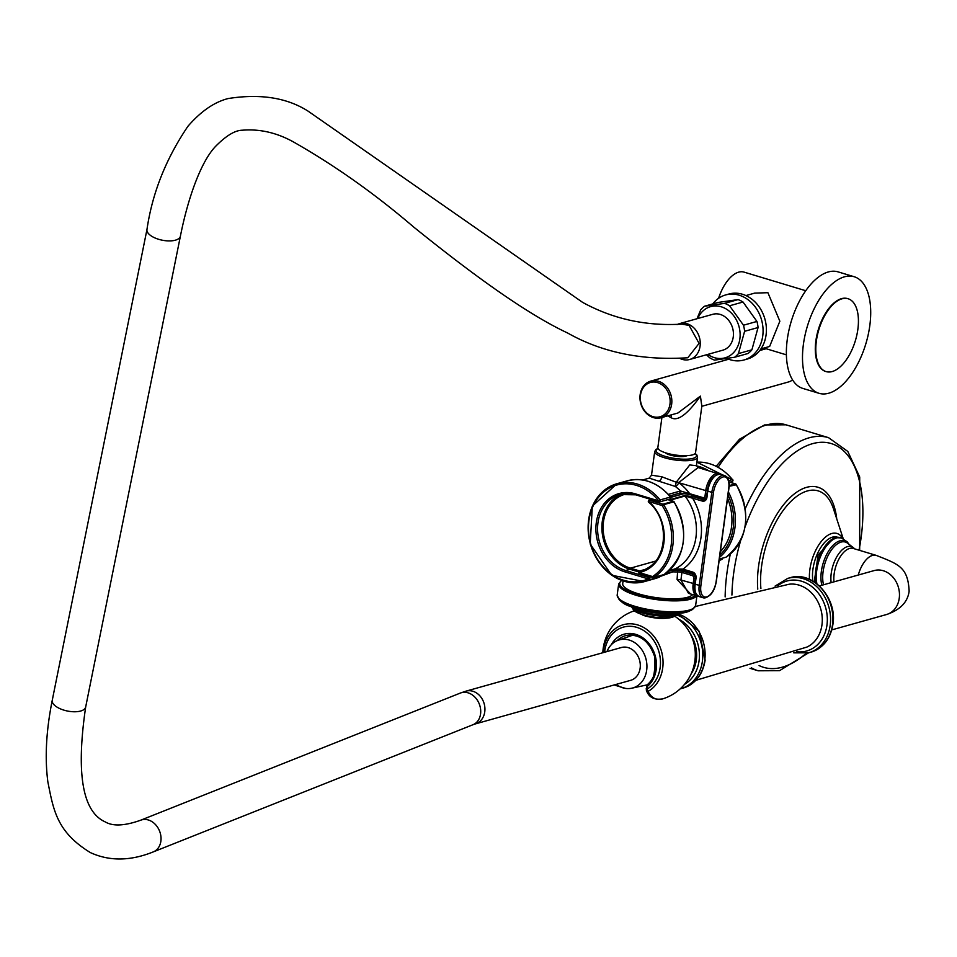 <?xml version="1.0" encoding="UTF-8"?>
<svg xmlns="http://www.w3.org/2000/svg" width="957" height="957" viewBox="0 0 957 957"><rect width="100%" height="100%" fill="white"/><g stroke="black" fill="none" stroke-linecap="round" stroke-linejoin="round"><path stroke-width="1.44" d="M638.774 571.939L629.933 569.271L625.615 570.48A39.572 32.61 74.3 0 1 597.694 532.092A39.572 32.61 74.3 0 1 620.04 494.554A39.572 32.61 74.3 0 1 635.496 494.709M698.06 596.115A15.216 7.632 -73.2 0 1 697.067 595.948A15.216 7.632 -73.2 0 1 693.167 583.71L693.873 578.471A2.44 2.01 -105.7 0 0 692.174 575.54L681.934 572.442A3.804 1.005 7.7 0 0 678.106 571.915A35.612 9.367 -172.3 0 1 672.795 571.855L672.568 570.336L670.331 570.264M622.217 494.039A39.572 32.61 -105.7 0 0 602.12 532.236A39.572 32.61 -105.7 0 0 629.933 569.271M668.345 494.398L680.523 490.977L679.745 493.034L690.153 494.578L702.869 498.406M659.78 576.832A1.22 0.682 -114.2 0 1 659.6 576.951L649.301 579.834A1.22 0.682 -114.2 0 1 648.2 578.889A1.22 0.61 -73.2 0 1 649.013 577.538L625.615 570.48A1.22 0.61 -73.2 0 0 624.801 571.831A40.792 33.615 74.3 0 1 596.295 522.642A40.792 33.615 74.3 0 1 635.34 493.836A1.22 0.61 106.8 0 0 635.651 494.817A1.22 0.61 106.8 0 0 635.855 494.817L658.894 501.767M660.151 575.683A1.22 1.005 -105.7 0 1 659.6 576.951A50.829 41.893 -105.7 0 1 654.767 578.698L644.468 581.593A50.829 41.893 74.3 0 0 649.301 579.834A1.22 1.005 -105.7 0 0 649.013 577.538L650.999 576.987M660.186 576.449L672.795 571.855L667.244 572.31M708.659 595.96A15.216 7.632 -73.2 0 1 703.12 597.778A15.216 7.632 -73.2 0 1 699.22 585.54L711.805 492.412L707.235 490.845C709.113 480.151 713.527 474.624 720.465 474.289A15.216 7.632 106.8 0 0 707.773 491.192L706.912 497.592A4.869 4.019 74.3 0 1 702.247 501.037L685.009 496.025A47.479 39.141 -105.7 0 1 675.163 568.901A1.22 1.005 74.3 0 1 675.008 568.96L669.302 570.551L675.163 568.901L682.939 569.116L692.641 572.047A4.869 4.019 74.3 0 1 696.05 577.92L695.177 584.32L695.655 577.753M695.476 591.976A13.996 7.022 -73.2 0 1 694.794 584.165M694.65 583.866L680.917 580.014L688.538 593.376M721.841 559.414A1.22 0.682 -114.2 0 1 721.662 559.522A1.22 1.005 -105.7 0 0 722.224 558.266M728.672 480.689L732.464 479.613A1.22 1.005 74.3 0 1 731.603 481.562M649.229 478.141L675.259 486.431A3.804 1.471 126.6 0 0 678.836 482.723A51.295 42.275 74.3 0 1 689.65 493.597A1.22 0.61 106.8 0 0 689.961 494.578A1.22 0.61 106.8 0 0 690.153 494.578M706.912 497.592L707.379 491.037M642.673 479.971L649.157 478.153L651.502 475.174L661.766 476.765L676.228 482.232L675.259 486.431A47.479 39.141 74.3 0 1 680.523 490.977L702.713 497.544A2.44 2.01 -105.7 0 0 705.046 495.822L705.752 490.582L707.247 490.738M635.34 493.836L658.739 500.894L660.115 499.925A1.22 1.005 74.3 0 1 659.732 501.887L670.02 498.992A1.22 1.22 0 0 0 670.642 497.054L670.402 497.042A50.829 41.893 -105.7 0 0 627.29 480.821L617.002 483.704L592.323 506.133L590.194 544.031L611.726 575.265L644.468 581.593A50.829 41.893 74.3 0 1 590.397 543.971A50.829 41.893 74.3 0 1 617.002 483.704A50.829 41.893 74.3 0 1 660.115 499.925L670.402 497.042A1.22 1.005 74.3 0 1 669.541 498.992M659.732 501.887A1.22 1.005 74.3 0 1 659.253 501.875A1.22 0.61 106.8 0 1 659.05 501.875A1.22 1.22 0 0 0 659.732 501.887M624.801 571.831L648.2 578.889A49.62 40.888 -105.7 0 1 595.075 555.024A49.62 40.888 -105.7 0 1 603.58 492.077A49.62 40.888 -105.7 0 1 658.739 500.894A1.22 0.61 106.8 0 0 659.05 501.875L635.651 494.817L620.04 494.554M696.397 465.736L689.758 464.935L676.228 482.232A3.804 1.005 7.7 0 1 678.836 482.723L705.752 490.582A15.216 7.632 -73.2 0 1 718.456 473.679A15.216 7.632 -73.2 0 1 719.365 474.098M651.502 475.174L654.708 451.501A21.616 5.682 -172.3 0 0 664.337 457.697A21.616 5.682 -172.3 0 0 685.954 460.724A21.616 5.682 -172.3 0 0 697.545 457.29L696.421 465.592L698.108 467.542L678.872 482.472A3.804 1.005 -172.3 0 0 676.264 481.981M706.505 497.425A3.649 3.015 74.3 0 1 704.519 499.71L706.362 497.245L707.426 490.702A13.996 7.022 -73.2 0 1 714.927 476.119M674.852 568.984A1.22 1.005 74.3 0 0 675.008 568.96L683.25 570.097A1.22 0.61 106.8 0 1 682.939 569.116A51.14 42.144 74.3 0 0 692.533 498.107A1.22 0.61 -73.2 0 1 693.358 496.755L684.446 495.606L668.835 499.985L673.238 501.312L662.95 504.207A1.22 0.61 106.8 0 0 662.124 505.547A49.62 40.888 74.3 0 1 652.518 576.557L639.24 572.549A40.792 33.615 -105.7 0 0 663.859 543.026A40.792 33.615 -105.7 0 0 648.846 501.54L662.124 505.547L663.572 504.698A50.829 41.893 74.3 0 1 653.739 577.454A1.22 0.67 -122.4 0 1 652.518 576.557A1.22 0.61 -73.2 0 0 652.841 577.538L639.551 573.53A1.22 0.61 -73.2 0 1 639.24 572.549A1.22 0.694 78.3 0 1 639.635 571.185A39.572 32.61 -105.7 0 0 641.429 570.743A39.572 32.61 -105.7 0 0 663.644 541.459A39.572 32.61 -105.7 0 0 648.954 502.293L648.846 501.54A1.22 0.61 106.8 0 1 649.671 500.2L662.95 504.207A1.22 1.005 74.3 0 1 663.572 504.698L673.86 501.803A50.829 41.893 74.3 0 1 664.026 574.559A1.22 1.005 74.3 0 1 663.56 574.69M673.74 502.293L673.86 501.803A1.22 1.005 74.3 0 0 673.238 501.312A1.22 0.61 106.8 0 1 673.429 501.312A1.22 0.61 106.8 0 1 673.692 501.588M674.529 568.948L683.442 570.085L692.796 572.908M653.033 577.538A1.22 0.61 -73.2 0 1 652.841 577.538A1.22 1.22 0 0 0 653.511 577.55A1.22 1.005 74.3 0 1 653.033 577.538M652.674 577.43L639.755 573.53A1.22 0.61 -73.2 0 1 639.551 573.53A1.22 1.22 0 0 1 639.575 571.197A1.22 1.005 74.3 0 1 639.635 571.185L643.176 570.193M735.766 484.17A1.22 0.61 106.8 0 0 735.502 483.895A1.22 0.61 106.8 0 0 735.311 483.895L729.15 485.618M735.813 484.876L729.126 486.3M726.279 557.022A1.22 0.67 -122.4 0 1 726.1 557.141A1.22 1.005 74.3 0 1 725.633 557.273M727.559 498.322A47.479 39.141 74.3 0 1 720.346 551.711M648.942 567.31A38.507 31.737 74.3 0 1 648.487 567.501A1.998 1.639 -105.7 0 0 647.865 567.98M664.218 574.439A1.22 0.67 -122.4 0 1 664.026 574.559L653.739 577.454A1.22 1.005 74.3 0 1 653.511 577.55L663.811 574.655A1.22 1.22 0 0 0 664.134 574.511C686.229 555.85 689.554 531.614 674.099 501.815A1.22 1.22 0 0 0 673.429 501.312L669.338 500.08M692.641 572.047A1.22 0.61 106.8 0 0 692.952 573.016L683.25 570.097A1.22 0.61 106.8 0 0 683.442 570.085M665.366 452.757A11.508 3.027 7.7 0 0 670.008 454.994A11.508 3.027 7.7 0 0 686.923 455.676M792.587 379.929A19.02 15.683 74.3 0 1 788.341 382.01L701.84 406.294L700.404 396.114L701.852 406.079L695.548 452.697A19.02 5 -172.3 0 1 685.356 455.711A19.02 5 -172.3 0 1 666.323 453.056A19.02 5 -172.3 0 1 657.842 447.601L661.909 417.491M677.915 413.005L700.404 396.114C687.365 414.477 677.604 421.666 671.108 417.695L667.795 415.852M640.149 394.667A19.02 15.683 -105.7 0 0 661.048 417.742A19.02 15.683 -105.7 0 0 671.658 404.177A19.02 15.683 -105.7 0 0 650.76 381.113A19.02 15.683 -105.7 0 0 640.149 394.667M669.984 404.057A17.812 14.678 -105.7 0 0 657.543 382.585A17.812 14.678 -105.7 0 0 640.484 395.157A17.812 14.678 -105.7 0 0 652.937 416.642A17.812 14.678 -105.7 0 0 669.984 404.057M692.174 575.54A1.22 0.61 -73.2 0 1 692.988 574.188L682.76 571.102A5.024 1.316 7.7 0 0 677.7 570.396L677.077 579.487L690.619 594.01M692.629 594.608A35.612 9.367 -172.3 0 1 638.582 593.854A35.612 9.367 -172.3 0 1 622.708 583.638L623.067 580.971M603.161 652.638A35.792 29.5 74.3 0 1 649.121 631.345A35.792 29.5 74.3 0 1 648.092 691.385A40.433 20.276 106.8 0 0 662.459 698.945A40.433 20.276 106.8 0 0 662.89 698.813L662.89 698.813A46.271 46.271 0 0 0 675.02 616.38M647.04 685.092A1.83 1.483 -110.1 0 0 646.908 685.619L646.537 688.382M604.609 652.231A33.435 27.55 74.3 0 1 647.554 633.426A33.435 27.55 74.3 0 1 647.052 689.112L648.092 691.385A1.83 1.388 154.4 0 1 646.489 690.727L646.489 690.727A1.83 1.388 154.4 0 1 646.621 689.483M611.152 644.898A29.165 24.033 -105.7 0 1 648.128 642.554A29.165 24.033 -105.7 0 1 647.422 686.36L646.609 685.834A1.83 1.83 0 0 1 647.255 684.674A1.83 0.969 50.3 0 0 647.422 686.36L647.052 689.112L646.238 688.597L646.489 690.727C649.109 697.569 654.576 700.261 662.89 698.813M626.739 635.376A27.334 22.525 -105.7 0 1 653.356 652.004A27.334 22.525 -105.7 0 1 647.422 684.578A1.83 0.969 50.3 0 0 647.255 684.674C653.296 682.341 655.712 672.843 654.492 656.155C648.966 640.903 639.719 633.965 626.739 635.376A27.334 22.525 -105.7 0 0 617.229 640.616M690.404 633.929A32.873 27.095 74.3 0 1 691.205 673.716M831.154 582.646A24.045 12.058 -73.2 0 1 847.459 546.626A24.045 12.058 -73.2 0 1 853.357 547.655A24.045 12.058 -73.2 0 1 854.577 548.851M606.941 651.585A24.966 20.575 -105.7 0 1 618.306 640.209A24.966 20.575 -105.7 0 1 632.29 641.262A24.966 20.575 74.3 0 1 646.932 666.73A24.966 20.575 74.3 0 1 631.776 688.203A24.966 20.575 74.3 0 1 619.741 686.6A24.966 20.575 -105.7 0 1 616.152 684.411M630.304 648.451A17.047 14.044 -105.7 0 0 621.404 647.518L466.035 691.133A17.047 14.044 -105.7 0 1 474.935 692.067A17.047 14.044 -105.7 0 1 484.936 709.041A17.047 14.044 -105.7 0 1 475.246 723.947L630.615 680.343A17.047 14.044 -105.7 0 0 640.305 665.426A17.047 14.044 -105.7 0 0 630.304 648.451M689.1 325.416L699.077 343.396L687.784 357.762C641.944 360.657 601.881 352.403 567.621 333C523.024 312.173 464.504 268.02 413.783 227.12C374.63 193.613 334.376 165.142 293.033 141.708C276.429 132.604 259.491 128.776 242.229 130.224C234.979 130.331 226.115 135.703 215.612 146.337C201.126 161.362 188.074 197.441 180.395 236.188A17.047 7.512 11.4 0 1 170.681 240.889A17.047 7.512 11.4 0 1 153.91 237.456A17.047 7.512 11.4 0 1 146.971 229.465C152.259 193.218 165.896 158.85 187.895 126.324C200.85 111.347 214.26 102.088 228.149 98.547C260.22 93.499 286.837 97.662 307.987 111.072L582.622 302.376C613.018 319.04 646.131 326.289 681.958 324.136L689.1 325.416M689.674 359.485L722.87 350.166A18.626 15.348 74.3 0 0 733.445 333.873A18.626 15.348 74.3 0 0 722.511 315.32A18.626 15.348 -105.7 0 0 712.798 314.303L679.602 323.61A18.626 15.348 -105.7 0 1 689.315 324.638A18.626 15.348 74.3 0 1 700.249 343.192A18.626 15.348 74.3 0 1 689.674 359.485A18.626 15.348 74.3 0 1 680.224 358.6M679.602 323.61A18.626 15.348 -105.7 0 0 677.042 324.65M707.797 354.401A26.605 21.927 -105.7 0 0 711.147 356.387A26.605 21.927 -105.7 0 0 739.103 342.606A26.605 21.927 -105.7 0 0 724.521 308.082A26.605 21.927 -105.7 0 0 697.725 318.525M706.457 354.772L709.568 357.703A30.074 24.786 -105.7 0 0 712.008 359.054A30.074 24.786 -105.7 0 0 714.532 360.119L734.605 357.26A30.074 24.786 -105.7 0 0 738.433 353.588L751.891 349.819L758.064 327.533A30.074 24.786 -105.7 0 0 756.939 321.444L743.015 302.017A30.074 24.786 -105.7 0 0 740.586 300.665A30.074 24.786 -105.7 0 0 738.062 299.601L717.977 302.46L704.519 306.228L724.605 303.369L738.062 299.601M724.605 303.369A30.074 24.786 -105.7 0 1 727.129 304.434A30.074 24.786 -105.7 0 1 729.569 305.785L743.481 325.224A30.074 24.786 -105.7 0 1 744.606 331.301L738.433 353.588M729.569 305.785L743.015 302.017M734.605 357.26L748.063 353.48A30.074 24.786 -105.7 0 0 751.891 349.819M712.786 303.919A33.782 27.849 74.3 0 1 725.633 294.947A33.782 27.849 74.3 0 1 762.741 335.931A33.782 27.849 -105.7 0 1 743.888 360.011A33.782 27.849 -105.7 0 1 727.009 358.516M725.633 294.947L728.947 294.026A33.782 27.849 74.3 0 1 766.067 334.998A33.782 27.849 -105.7 0 1 747.214 359.078L743.888 360.011M745.946 295.569L754.678 293.117L767.909 292.698L779.847 321.205L769.643 346.458L760.911 348.91M805.734 290.725L744.032 272.111A33.483 16.795 -73.2 0 0 738.684 272.147A33.483 16.795 106.8 0 0 718.599 298.285M854.194 276.74L838.057 271.872A60.877 30.528 106.8 0 0 828.343 271.944A60.877 30.528 106.8 0 0 788.891 330.404A60.877 30.528 106.8 0 0 802.887 388.434L819.025 393.303A60.877 30.528 106.8 0 0 828.738 393.219A60.877 30.528 106.8 0 0 868.19 334.771A60.877 30.528 106.8 0 0 854.194 276.74A60.877 30.528 106.8 0 0 844.481 276.812A60.877 30.528 106.8 0 0 805.016 335.273A60.877 30.528 106.8 0 0 819.025 393.303M825.867 371.519A38.053 19.08 -73.2 0 1 825.616 371.448A38.053 19.08 -73.2 0 1 815.866 340.848A38.053 19.08 -73.2 0 1 847.603 298.596A38.053 19.08 -73.2 0 1 847.854 298.68M857.855 329.352A38.053 19.08 -73.2 0 1 826.118 371.603A38.053 19.08 -73.2 0 1 816.369 340.991A38.053 19.08 -73.2 0 1 848.105 298.751A38.053 19.08 -73.2 0 1 857.855 329.352M704.519 306.228A30.074 24.786 -105.7 0 0 700.691 309.901L697.007 318.729M744.606 331.301L758.064 327.533M743.481 325.224L756.939 321.444M639.97 571.09A1.22 1.005 -105.7 0 0 639.695 570.958L630.4 568.159A38.507 31.737 74.3 0 1 603.221 530.8A38.507 31.737 74.3 0 1 624.981 494.267A38.507 31.737 74.3 0 1 628.247 493.573M671.91 495.379A39.572 32.61 -105.7 0 0 671.419 497.042M695.524 577.358A3.649 3.015 -105.7 0 0 692.988 574.188L694.256 573.829M677.7 570.396A34.392 9.044 -172.3 0 1 672.568 570.336M677.077 579.487A3.804 1.005 -172.3 0 1 680.917 580.014L681.934 572.442A1.22 0.61 -73.2 0 1 682.76 571.102M693.873 578.471L695.356 578.626M696.05 577.92L695.703 577.43A3.649 3.015 74.3 0 0 693.143 573.016A1.22 0.61 106.8 0 1 692.952 573.016L695.5 577.561L694.638 583.973C693.335 589.5 694.818 593.699 699.077 596.558A15.216 7.632 106.8 0 1 695.177 584.32L700.883 585.648L713.479 492.532A13.996 7.022 -73.2 0 1 722.918 476.993A13.996 7.022 -73.2 0 1 728.744 488.237L716.159 581.366A13.996 7.022 -73.2 0 1 706.709 596.893A13.996 7.022 -73.2 0 1 700.883 585.648M722.427 558.206A1.22 1.22 0 0 1 721.722 559.51L719.15 560.539A50.829 41.893 -105.7 0 0 721.662 559.522L719.197 560.216M729.007 482.436L732.093 481.574A1.22 1.22 0 0 0 732.715 479.636L732.464 479.613A50.829 41.893 -105.7 0 0 696.887 462.159L732.655 479.924M696.469 465.868A50.829 41.893 74.3 0 1 708.706 470.736M702.713 497.544A1.22 0.61 106.8 0 0 703.024 498.525A1.22 0.61 106.8 0 0 703.228 498.513A3.649 3.015 -105.7 0 0 704.675 498.549A3.649 3.015 -105.7 0 0 706.386 497.054M705.046 495.822L706.541 495.977M669.744 495.977L679.745 493.034M627.29 480.821C643.571 477.041 658.021 482.46 670.642 497.054L670.582 497.341M659.194 480.976A3.804 1.914 106.8 0 0 661.766 476.765M699.077 596.558L703.12 597.778C710.058 597.443 714.472 591.928 716.35 581.222L728.947 488.106C730.059 482.137 728.588 477.938 724.497 475.509A15.216 7.632 -73.2 0 0 711.805 492.412L713.479 492.532M720.465 474.289L724.497 475.509A15.216 7.632 -73.2 0 1 728.11 480.091M648.667 501.935A1.22 1.005 74.3 0 1 649.671 500.2L651.645 499.638M670.821 497.353L684.913 493.393M729.772 482.22L735.311 483.895A1.22 1.005 74.3 0 1 735.933 484.386A50.829 41.893 74.3 0 1 726.1 557.141L719.353 559.032M702.247 501.037A1.22 0.61 -73.2 0 1 703.06 499.686L705.656 498.956M704.519 499.71A3.649 3.015 74.3 0 1 703.06 499.686L693.358 496.755M639.3 573.255A1.22 1.005 74.3 0 1 639.575 571.197L643.2 570.181M719.592 557.273A50.829 41.893 -105.7 0 0 728.421 492.006M719.891 555.036A49.62 40.888 -105.7 0 0 728.014 494.984M684.446 495.606A1.22 1.005 -105.7 0 1 685.009 496.025L669.924 500.26M695.069 453.594A20.396 5.359 -172.3 0 1 689.052 459.025A20.396 5.359 -172.3 0 1 665.163 456.345A20.396 5.359 -172.3 0 1 658.069 448.594M671.001 414.943A5.479 2.751 -73.2 0 1 671.108 417.695M695.332 595.433A38.663 10.168 -172.3 0 1 636.931 594.321A38.663 10.168 -172.3 0 1 621.763 580.516M696.624 595.816A39.572 10.407 -172.3 0 1 636.309 595.338A39.572 10.407 -172.3 0 1 618.677 583.973L621.488 580.409M693.717 608.162A38.304 10.072 -172.3 0 1 675.678 613.054C685.379 613.748 692.031 611.236 695.619 605.53A39.572 10.407 -172.3 0 1 674.41 611.81A39.572 10.407 -172.3 0 1 634.826 606.283A39.572 10.407 -172.3 0 1 617.193 594.919L618.677 583.973M675.678 613.054A38.304 10.072 -172.3 0 1 635.292 607.743A38.304 10.072 -172.3 0 1 634.419 607.48A38.304 10.072 -172.3 0 1 618.33 597.969M630.902 606.295A30.492 8.027 7.7 0 0 639.156 609.489A30.492 8.027 -172.3 0 0 679.386 612.851M678.752 613.234A25.624 6.735 -172.3 0 1 641.429 611.535A25.624 6.735 7.7 0 1 631.405 606.834L632.29 607.791A23.71 6.232 7.7 0 0 642.255 612.875A23.71 6.232 -172.3 0 0 677.652 613.927L680.032 612.695M677.652 613.927L676.479 615.112A22.119 5.814 -172.3 0 1 642.841 614.729A22.119 5.814 -172.3 0 1 633.103 609.25L632.29 607.791M673.261 616.858A20.504 5.395 -172.3 0 1 643.594 615.411M694.734 647.399A31.354 25.839 74.3 0 1 694.519 663.213M691.492 636.261A31.964 26.341 74.3 0 1 692.366 670.917M684.566 684.315A36.222 29.858 74.3 0 0 699.065 660.904A36.222 29.858 -105.7 0 0 678.896 619.323M680.212 688.861L680.834 688.693A38.663 31.856 74.3 0 0 702.414 661.143A38.663 31.856 -105.7 0 0 676.635 614.92M677.723 613.868A38.663 31.856 -105.7 0 1 704.735 660.486A38.663 31.856 74.3 0 1 683.166 688.047L680.834 688.693M695.883 680.307L806.895 647.076A32.933 27.143 -105.7 0 0 821.967 624.825A32.933 27.143 -105.7 0 0 789.25 584.201L695.38 606.487M796.487 651.681A36.354 29.966 -105.7 0 0 826.968 625.077A36.354 29.966 -105.7 0 0 812.23 586.94A36.354 29.966 -105.7 0 0 777.969 585.684M775.014 586.127L787.743 578.387A38.663 31.856 -105.7 0 1 830.197 625.268A38.663 31.856 74.3 0 1 808.629 652.83L810.95 652.172C823.187 648.104 830.509 638.821 832.925 624.335C837.531 598.113 812.445 570.3 790.063 577.741A38.663 31.856 -105.7 0 1 832.53 624.622A38.663 31.856 74.3 0 1 810.95 652.172M819.431 585.935L874.172 570.575A22.824 18.817 74.3 0 1 899.245 598.257A22.824 18.817 74.3 0 1 886.505 614.538L831.777 629.897M858.285 575.025A22.824 11.448 -73.2 0 1 876.157 555.359L853.201 548.433A22.824 11.448 106.8 0 0 834.169 573.781A22.824 11.448 -73.2 0 0 833.978 581.856M853.357 547.655L847.627 543.229A26.676 13.374 106.8 0 0 841.095 542.081A26.676 13.374 106.8 0 0 826.537 558.924A26.676 13.374 106.8 0 0 823.534 584.787M848.632 544.007A27.609 13.853 106.8 0 0 839.983 540.813A27.609 13.853 106.8 0 0 824.85 558.409A27.609 13.853 106.8 0 0 821.872 585.253M848.931 544.234L847.22 541.829L841.299 537.906A29.464 14.774 106.8 0 0 836.597 537.954A29.464 14.774 -73.2 0 0 816.895 583.77M815.795 582.945A29.464 14.774 -73.2 0 1 835.581 537.643A29.464 14.774 -73.2 0 1 840.294 537.607A29.464 14.774 -73.2 0 1 840.784 537.774M812.876 581.043A29.045 14.57 -73.2 0 1 832.506 537.14A29.045 14.57 -73.2 0 1 837.363 537.176M809.478 579.32A32.466 16.281 -73.2 0 1 831.777 533.504A32.466 16.281 -73.2 0 1 842.722 538.444M843.201 538.659L833.475 508.861A67.791 33.997 106.8 0 0 807.325 490.965A67.791 33.997 -73.2 0 0 760.899 588.531M757.765 589.141A71.225 35.72 -73.2 0 1 806.595 487.34A71.225 35.72 106.8 0 1 836.741 518.885M759.08 665.546A116.886 58.616 -73.2 0 0 782.276 667.185A116.886 58.616 106.8 0 0 806.057 653.416M859.027 550.191A116.886 58.616 106.8 0 0 812.505 443.689A116.886 58.616 -73.2 0 0 745.072 526.996M731.926 595.063A116.886 58.616 -73.2 0 1 740.598 540.789M859.673 550.383L859.709 477.005L847.782 451.417L828.535 437.66A121.754 61.057 106.8 0 0 809.096 437.816A121.754 61.057 -73.2 0 0 745.276 508.622M808.521 652.853L779.56 670.666L758.183 670.785A121.754 61.057 -73.2 0 1 751.496 667.866M725.143 596.905A121.754 61.057 -73.2 0 1 730.335 554.055M716.219 466.25L739.474 439.251L764.583 424.932L785.972 424.812A121.754 61.057 106.8 0 0 766.533 424.968A121.754 61.057 106.8 0 0 718.133 467.243M475.246 723.947L472.949 724.736A17.047 13.554 -111.7 0 0 480.653 709.771A17.047 13.554 -111.7 0 0 470.186 693.669A17.047 13.554 -111.7 0 0 460.353 693.059L466.035 691.133M472.949 724.736L153.264 851.897A17.047 13.554 -111.7 0 0 160.967 836.932A17.047 13.554 -111.7 0 0 150.5 820.831A17.047 13.554 -111.7 0 0 140.655 820.221L460.353 693.059M153.264 851.897C130.391 861.109 109.433 861.336 90.377 852.591C56.678 831.92 53.484 810.089 47.85 781.821C44.716 757.609 46.187 730.442 52.252 700.297A17.047 7.512 11.4 0 0 59.178 708.3A17.047 7.512 11.4 0 0 75.962 711.733A17.047 7.512 11.4 0 0 85.675 707.02L180.395 236.188M644.946 569.487L639.695 570.958M655.772 561.041L630.4 568.159M671.587 496.994L672.077 495.331M654.767 578.698L659.648 576.927A1.22 1.22 0 0 0 660.354 575.624M688.514 593.376L698.108 596.139M706.134 498.13L703.024 498.525L689.961 494.578L680.236 493.034M719.425 474.098L698.108 467.542M729.88 482.196L735.502 483.895A1.22 1.22 0 0 1 736.172 484.398C751.628 514.196 748.302 538.42 726.196 557.094A1.22 1.22 0 0 1 725.873 557.237L719.353 559.067M670.761 497.221L684.59 493.345M641.429 570.743C666.682 565.443 671.682 520.787 648.702 502.269A1.22 1.22 0 0 1 649.181 500.188L651.394 499.566M657.973 448.414L655.952 449.479L654.708 451.501M697.545 457.29L696.887 455.03L695.201 453.451M661.048 417.742L677.951 412.993M650.76 381.113L728.732 359.222M759.738 350.525L766.138 348.731M617.193 594.919C619.143 601.379 624.885 605.566 634.419 607.48M695.619 605.53L696.923 595.912M630.316 605.972L631.405 606.834M676.479 615.112C668.811 619.406 657.758 619.514 643.307 615.411L633.103 609.25M634.168 610.853A46.271 46.271 0 0 0 602.814 652.734M614.143 684.973L625.543 688.406M677.843 613.784L699.244 631.333L705.13 660.21C702.725 674.685 695.404 683.968 683.166 688.047M793.748 652.841L808.629 652.83M787.743 578.387L790.063 577.741M886.505 614.538C900.106 609.98 907.655 602.204 909.15 591.199C907.93 567.046 898.707 564.271 876.157 555.359M814.263 581.892L818.103 554.988L834.133 537.619L841.299 537.906M758.183 670.785L749.989 668.309M828.535 437.66L785.972 424.812M631.776 688.203L647.028 684.901M618.306 640.209L632.984 635.125M140.655 820.221C124.721 825.891 112.95 826.465 105.318 821.943C82.446 811.811 75.902 773.495 85.675 707.02M52.252 700.297L146.971 229.465M763.937 348.061L786.391 354.844"/></g></svg>

